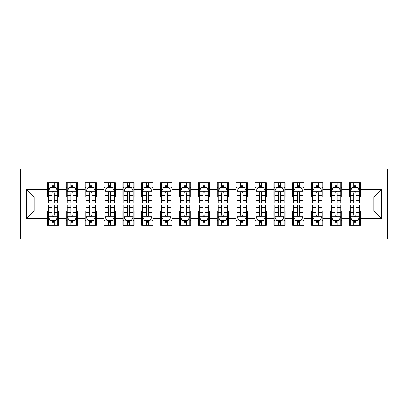 <?xml version="1.0" encoding="UTF-8"?>
<svg xmlns="http://www.w3.org/2000/svg" width="408" height="408" viewBox="0 0 408 408"><rect width="100%" height="100%" fill="white"/><g stroke="black" fill="none" stroke-linecap="round" stroke-linejoin="round"><path stroke-width="0.61" d="M20.4 238.91L387.6 238.91L387.6 169.091L20.4 169.091L20.4 238.91M26.627 218.53L26.627 189.47L47.384 189.47L47.384 197.018L34.175 197.018L34.175 210.982L26.627 218.53L47.384 218.53L47.384 225.226L58.706 225.226L58.706 218.53L66.254 218.53L66.254 225.226L77.576 225.226L77.576 218.53L85.124 218.53L85.124 225.226L96.446 225.226L96.446 218.53L103.994 218.53L103.994 225.226L115.311 225.226L115.311 218.53L122.859 218.53L122.859 225.226L134.181 225.226L134.181 218.53L141.729 218.53L141.729 225.226L153.051 225.226L153.051 218.53L160.599 218.53L160.599 225.226L171.921 225.226L171.921 218.53L179.469 218.53L179.469 225.226L190.791 225.226L190.791 218.53L198.339 218.53L198.339 225.226L209.661 225.226L209.661 218.53L217.209 218.53L217.209 225.226L228.531 225.226L228.531 218.53L236.079 218.53L236.079 225.226L247.401 225.226L247.401 218.53L254.949 218.53L254.949 225.226L266.271 225.226L266.271 218.53L273.819 218.53L273.819 225.226L285.141 225.226L285.141 218.53L292.689 218.53L292.689 225.226L304.006 225.226L304.006 218.53L311.554 218.53L311.554 225.226L322.876 225.226L322.876 218.53L330.424 218.53L330.424 225.226L341.746 225.226L341.746 218.53L349.294 218.53L349.294 225.226L360.616 225.226L360.616 210.982L373.825 210.982L373.825 197.018L360.616 197.018L360.616 189.47L381.373 189.47L381.373 218.53L360.616 218.53M360.616 189.47L360.616 182.774L349.294 182.774L349.294 189.47L341.746 189.47L341.746 182.774L330.424 182.774L330.424 189.47L322.876 189.47L322.876 182.774L311.554 182.774L311.554 189.47L304.006 189.47L304.006 182.774L292.689 182.774L292.689 189.47L285.141 189.47L285.141 182.774L273.819 182.774L273.819 189.47L266.271 189.47L266.271 182.774L254.949 182.774L254.949 189.47L247.401 189.47L247.401 182.774L236.079 182.774L236.079 189.47L228.531 189.47L228.531 182.774L217.209 182.774L217.209 189.47L209.661 189.47L209.661 182.774L198.339 182.774L198.339 189.47L190.791 189.47L190.791 182.774L179.469 182.774L179.469 189.47L171.921 189.47L171.921 182.774L160.599 182.774L160.599 189.47L153.051 189.47L153.051 182.774L141.729 182.774L141.729 189.47L134.181 189.47L134.181 182.774L122.859 182.774L122.859 189.47L115.311 189.47L115.311 182.774L103.994 182.774L103.994 189.47L96.446 189.47L96.446 182.774L85.124 182.774L85.124 189.47L77.576 189.47L77.576 182.774L66.254 182.774L66.254 189.47L58.706 189.47L58.706 182.774L47.384 182.774L47.384 189.47M341.746 218.53L341.746 210.982L349.294 210.982L349.294 218.53M381.373 189.47L373.825 197.018M322.876 218.53L322.876 210.982L330.424 210.982L330.424 218.53M349.294 189.47L349.294 197.018L341.746 197.018L341.746 189.47M304.006 218.53L304.006 210.982L311.554 210.982L311.554 218.53M330.424 189.47L330.424 197.018L322.876 197.018L322.876 189.47M285.141 218.53L285.141 210.982L292.689 210.982L292.689 218.53M311.554 189.47L311.554 197.018L304.006 197.018L304.006 189.47M266.271 218.53L266.271 210.982L273.819 210.982L273.819 218.53M292.689 189.47L292.689 197.018L285.141 197.018L285.141 189.47M247.401 218.53L247.401 210.982L254.949 210.982L254.949 218.53M273.819 189.47L273.819 197.018L266.271 197.018L266.271 189.47M228.531 218.53L228.531 210.982L236.079 210.982L236.079 218.53M254.949 189.47L254.949 197.018L247.401 197.018L247.401 189.47M209.661 218.53L209.661 210.982L217.209 210.982L217.209 218.53M236.079 189.47L236.079 197.018L228.531 197.018L228.531 189.47M190.791 218.53L190.791 210.982L198.339 210.982L198.339 218.53M217.209 189.47L217.209 197.018L209.661 197.018L209.661 189.47M171.921 218.53L171.921 210.982L179.469 210.982L179.469 218.53M198.339 189.47L198.339 197.018L190.791 197.018L190.791 189.47M153.051 218.53L153.051 210.982L160.599 210.982L160.599 218.53M179.469 189.47L179.469 197.018L171.921 197.018L171.921 189.47M134.181 218.53L134.181 210.982L141.729 210.982L141.729 218.53M160.599 189.47L160.599 197.018L153.051 197.018L153.051 189.47M115.311 218.53L115.311 210.982L122.859 210.982L122.859 218.53M141.729 189.47L141.729 197.018L134.181 197.018L134.181 189.47M96.446 218.53L96.446 210.982L103.994 210.982L103.994 218.53M122.859 189.47L122.859 197.018L115.311 197.018L115.311 189.47M77.576 218.53L77.576 210.982L85.124 210.982L85.124 218.53M103.994 189.47L103.994 197.018L96.446 197.018L96.446 189.47M58.706 218.53L58.706 210.982L66.254 210.982L66.254 218.53M85.124 189.47L85.124 197.018L77.576 197.018L77.576 189.47M34.175 210.982L47.384 210.982L47.384 218.53M66.254 189.47L66.254 197.018L58.706 197.018L58.706 189.47M349.294 187.491L350.237 187.491M359.672 187.491L360.616 187.491M330.424 187.491L331.367 187.491M340.802 187.491L341.746 187.491M311.554 187.491L312.497 187.491M321.932 187.491L322.876 187.491M292.689 187.491L293.632 187.491M303.062 187.491L304.006 187.491M273.819 187.491L274.762 187.491M284.197 187.491L285.141 187.491M254.949 187.491L255.893 187.491M265.327 187.491L266.271 187.491M236.079 187.491L237.023 187.491M246.458 187.491L247.401 187.491M217.209 187.491L218.153 187.491M227.588 187.491L228.531 187.491M198.339 187.491L199.282 187.491M208.718 187.491L209.661 187.491M179.469 187.491L180.412 187.491M189.847 187.491L190.791 187.491M160.599 187.491L161.542 187.491M170.977 187.491L171.921 187.491M141.729 187.491L142.673 187.491M152.108 187.491L153.051 187.491M122.859 187.491L123.803 187.491M133.238 187.491L134.181 187.491M103.994 187.491L104.938 187.491M114.368 187.491L115.311 187.491M85.124 187.491L86.068 187.491M95.503 187.491L96.446 187.491M66.254 187.491L67.198 187.491M76.633 187.491L77.576 187.491M47.384 187.491L48.328 187.491M57.763 187.491L58.706 187.491M47.384 220.509L48.328 220.509M57.763 220.509L58.706 220.509M66.254 220.509L67.198 220.509M76.633 220.509L77.576 220.509M85.124 220.509L86.068 220.509M95.503 220.509L96.446 220.509M103.994 220.509L104.938 220.509M114.368 220.509L115.311 220.509M122.859 220.509L123.803 220.509M133.238 220.509L134.181 220.509M141.729 220.509L142.673 220.509M152.108 220.509L153.051 220.509M160.599 220.509L161.542 220.509M170.977 220.509L171.921 220.509M179.469 220.509L180.412 220.509M189.847 220.509L190.791 220.509M198.339 220.509L199.282 220.509M208.718 220.509L209.661 220.509M217.209 220.509L218.153 220.509M227.588 220.509L228.531 220.509M236.079 220.509L237.023 220.509M246.458 220.509L247.401 220.509M254.949 220.509L255.893 220.509M265.327 220.509L266.271 220.509M273.819 220.509L274.762 220.509M284.197 220.509L285.141 220.509M292.689 220.509L293.632 220.509M303.062 220.509L304.006 220.509M311.554 220.509L312.497 220.509M321.932 220.509L322.876 220.509M330.424 220.509L331.367 220.509M340.802 220.509L341.746 220.509M349.294 220.509L350.237 220.509M359.672 220.509L360.616 220.509M26.627 189.47L34.175 197.018M373.825 210.982L381.373 218.53M54.177 185.227L51.913 185.227M57.763 200.501L54.177 200.501L54.177 202.868L57.763 202.868L57.763 191.357L55.876 187.583L50.215 187.583L48.328 191.357L48.328 202.868L51.913 202.868L51.913 200.501L48.328 200.501M48.328 191.357L48.328 182.774M57.763 191.357L57.763 182.774M51.913 187.583L51.913 182.774M54.177 182.774L54.177 187.583M54.177 200.501L54.177 192.775C53.422 191.316 52.668 191.316 51.913 192.775L51.913 200.501M54.177 187.491L51.913 187.491M51.913 222.773L54.177 222.773M48.328 207.499L51.913 207.499L51.913 205.132L48.328 205.132L48.328 216.643L50.215 220.417L55.876 220.417L57.763 216.643L57.763 205.132L54.177 205.132L54.177 207.499L57.763 207.499M57.763 216.643L57.763 225.226M48.328 216.643L48.328 225.226M54.177 220.417L54.177 225.226M51.913 225.226L51.913 220.417M51.913 207.499L51.913 215.225C52.668 216.684 53.422 216.684 54.177 215.225L54.177 207.499M51.913 220.509L54.177 220.509M73.047 185.227L70.783 185.227M76.633 200.501L73.047 200.501L73.047 202.868L76.633 202.868L76.633 191.357L74.746 187.583L69.085 187.583L67.198 191.357L67.198 202.868L70.783 202.868L70.783 200.501L67.198 200.501M67.198 191.357L67.198 182.774M76.633 191.357L76.633 182.774M70.783 187.583L70.783 182.774M73.047 182.774L73.047 187.583M73.047 200.501L73.047 192.775C72.293 191.316 71.538 191.316 70.783 192.775L70.783 200.501M73.047 187.491L70.783 187.491M91.917 185.227L89.653 185.227M95.503 200.501L91.917 200.501L91.917 202.868L95.503 202.868L95.503 191.357L93.616 187.583L87.955 187.583L86.068 191.357L86.068 202.868L89.653 202.868L89.653 200.501L86.068 200.501M86.068 191.357L86.068 182.774M95.503 191.357L95.503 182.774M89.653 187.583L89.653 182.774M91.917 182.774L91.917 187.583M91.917 200.501L91.917 192.775C91.163 191.316 90.408 191.316 89.653 192.775L89.653 200.501M91.917 187.491L89.653 187.491M70.783 222.773L73.047 222.773M67.198 207.499L70.783 207.499L70.783 205.132L67.198 205.132L67.198 216.643L69.085 220.417L74.746 220.417L76.633 216.643L76.633 205.132L73.047 205.132L73.047 207.499L76.633 207.499M76.633 216.643L76.633 225.226M67.198 216.643L67.198 225.226M73.047 220.417L73.047 225.226M70.783 225.226L70.783 220.417M70.783 207.499L70.783 215.225C71.538 216.684 72.293 216.684 73.047 215.225L73.047 207.499M70.783 220.509L73.047 220.509M89.653 222.773L91.917 222.773M86.068 207.499L89.653 207.499L89.653 205.132L86.068 205.132L86.068 216.643L87.955 220.417L93.616 220.417L95.503 216.643L95.503 205.132L91.917 205.132L91.917 207.499L95.503 207.499M95.503 216.643L95.503 225.226M86.068 216.643L86.068 225.226M91.917 220.417L91.917 225.226M89.653 225.226L89.653 220.417M89.653 207.499L89.653 215.225C90.403 216.684 91.157 216.684 91.917 215.225L91.917 207.499M89.653 220.509L91.917 220.509M110.787 185.227L108.523 185.227M114.368 200.501L110.787 200.501L110.787 202.868L114.368 202.868L114.368 191.357L112.481 187.583L106.825 187.583L104.938 191.357L104.938 202.868L108.523 202.868L108.523 200.501L104.938 200.501M104.938 191.357L104.938 182.774M114.368 191.357L114.368 182.774M108.523 187.583L108.523 182.774M110.787 182.774L110.787 187.583M110.787 200.501L110.787 192.775C110.032 191.316 109.278 191.316 108.523 192.775L108.523 200.501M110.787 187.491L108.523 187.491M129.652 185.227L127.388 185.227M133.238 200.501L129.652 200.501L129.652 202.868L133.238 202.868L133.238 191.357L131.351 187.583L125.689 187.583L123.803 191.357L123.803 202.868L127.388 202.868L127.388 200.501L123.803 200.501M123.803 191.357L123.803 182.774M133.238 191.357L133.238 182.774M127.388 187.583L127.388 182.774M129.652 182.774L129.652 187.583M129.652 200.501L129.652 192.775C128.903 191.316 128.148 191.316 127.388 192.775L127.388 200.501M129.652 187.491L127.388 187.491M108.523 222.773L110.787 222.773M104.938 207.499L108.523 207.499L108.523 205.132L104.938 205.132L104.938 216.643L106.825 220.417L112.481 220.417L114.368 216.643L114.368 205.132L110.787 205.132L110.787 207.499L114.368 207.499M114.368 216.643L114.368 225.226M104.938 216.643L104.938 225.226M110.787 220.417L110.787 225.226M108.523 225.226L108.523 220.417M108.523 207.499L108.523 215.225C109.273 216.684 110.027 216.684 110.787 215.225L110.787 207.499M108.523 220.509L110.787 220.509M127.388 222.773L129.652 222.773M123.803 207.499L127.388 207.499L127.388 205.132L123.803 205.132L123.803 216.643L125.689 220.417L131.351 220.417L133.238 216.643L133.238 205.132L129.652 205.132L129.652 207.499L133.238 207.499M133.238 216.643L133.238 225.226M123.803 216.643L123.803 225.226M129.652 220.417L129.652 225.226M127.388 225.226L127.388 220.417M127.388 207.499L127.388 215.225C128.143 216.684 128.897 216.684 129.652 215.225L129.652 207.499M127.388 220.509L129.652 220.509M148.522 185.227L146.258 185.227M152.108 200.501L148.522 200.501L148.522 202.868L152.108 202.868L152.108 191.357L150.221 187.583L144.559 187.583L142.673 191.357L142.673 202.868L146.258 202.868L146.258 200.501L142.673 200.501M142.673 191.357L142.673 182.774M152.108 191.357L152.108 182.774M146.258 187.583L146.258 182.774M148.522 182.774L148.522 187.583M148.522 200.501L148.522 192.775C147.773 191.316 147.018 191.316 146.258 192.775L146.258 200.501M148.522 187.491L146.258 187.491M146.258 222.773L148.522 222.773M142.673 207.499L146.258 207.499L146.258 205.132L142.673 205.132L142.673 216.643L144.559 220.417L150.221 220.417L152.108 216.643L152.108 205.132L148.522 205.132L148.522 207.499L152.108 207.499M152.108 216.643L152.108 225.226M142.673 216.643L142.673 225.226M148.522 220.417L148.522 225.226M146.258 225.226L146.258 220.417M146.258 207.499L146.258 215.225C147.013 216.684 147.767 216.684 148.522 215.225L148.522 207.499M146.258 220.509L148.522 220.509M167.392 185.227L165.128 185.227M170.977 200.501L167.392 200.501L167.392 202.868L170.977 202.868L170.977 191.357L169.091 187.583L163.429 187.583L161.542 191.357L161.542 202.868L165.128 202.868L165.128 200.501L161.542 200.501M161.542 191.357L161.542 182.774M170.977 191.357L170.977 182.774M165.128 187.583L165.128 182.774M167.392 182.774L167.392 187.583M167.392 200.501L167.392 192.775C166.637 191.316 165.883 191.316 165.128 192.775L165.128 200.501M167.392 187.491L165.128 187.491M165.128 222.773L167.392 222.773M161.542 207.499L165.128 207.499L165.128 205.132L161.542 205.132L161.542 216.643L163.429 220.417L169.091 220.417L170.977 216.643L170.977 205.132L167.392 205.132L167.392 207.499L170.977 207.499M170.977 216.643L170.977 225.226M161.542 216.643L161.542 225.226M167.392 220.417L167.392 225.226M165.128 225.226L165.128 220.417M165.128 207.499L165.128 215.225C165.883 216.684 166.637 216.684 167.392 215.225L167.392 207.499M165.128 220.509L167.392 220.509M186.262 185.227L183.998 185.227M189.847 200.501L186.262 200.501L186.262 202.868L189.847 202.868L189.847 191.357L187.96 187.583L182.299 187.583L180.412 191.357L180.412 202.868L183.998 202.868L183.998 200.501L180.412 200.501M180.412 191.357L180.412 182.774M189.847 191.357L189.847 182.774M183.998 187.583L183.998 182.774M186.262 182.774L186.262 187.583M186.262 200.501L186.262 192.775C185.507 191.316 184.753 191.316 183.998 192.775L183.998 200.501M186.262 187.491L183.998 187.491M183.998 222.773L186.262 222.773M180.412 207.499L183.998 207.499L183.998 205.132L180.412 205.132L180.412 216.643L182.299 220.417L187.96 220.417L189.847 216.643L189.847 205.132L186.262 205.132L186.262 207.499L189.847 207.499M189.847 216.643L189.847 225.226M180.412 216.643L180.412 225.226M186.262 220.417L186.262 225.226M183.998 225.226L183.998 220.417M183.998 207.499L183.998 215.225C184.753 216.684 185.507 216.684 186.262 215.225L186.262 207.499M183.998 220.509L186.262 220.509M205.132 185.227L202.868 185.227M208.718 200.501L205.132 200.501L205.132 202.868L208.718 202.868L208.718 191.357L206.831 187.583L201.169 187.583L199.282 191.357L199.282 202.868L202.868 202.868L202.868 200.501L199.282 200.501M199.282 191.357L199.282 182.774M208.718 191.357L208.718 182.774M202.868 187.583L202.868 182.774M205.132 182.774L205.132 187.583M205.132 200.501L205.132 192.775C204.377 191.316 203.623 191.316 202.868 192.775L202.868 200.501M205.132 187.491L202.868 187.491M202.868 222.773L205.132 222.773M199.282 207.499L202.868 207.499L202.868 205.132L199.282 205.132L199.282 216.643L201.169 220.417L206.831 220.417L208.718 216.643L208.718 205.132L205.132 205.132L205.132 207.499L208.718 207.499M208.718 216.643L208.718 225.226M199.282 216.643L199.282 225.226M205.132 220.417L205.132 225.226M202.868 225.226L202.868 220.417M202.868 207.499L202.868 215.225C203.623 216.684 204.377 216.684 205.132 215.225L205.132 207.499M202.868 220.509L205.132 220.509M224.002 185.227L221.738 185.227M227.588 200.501L224.002 200.501L224.002 202.868L227.588 202.868L227.588 191.357L225.701 187.583L220.04 187.583L218.153 191.357L218.153 202.868L221.738 202.868L221.738 200.501L218.153 200.501M218.153 191.357L218.153 182.774M227.588 191.357L227.588 182.774M221.738 187.583L221.738 182.774M224.002 182.774L224.002 187.583M224.002 200.501L224.002 192.775C223.247 191.316 222.493 191.316 221.738 192.775L221.738 200.501M224.002 187.491L221.738 187.491M221.738 222.773L224.002 222.773M218.153 207.499L221.738 207.499L221.738 205.132L218.153 205.132L218.153 216.643L220.04 220.417L225.701 220.417L227.588 216.643L227.588 205.132L224.002 205.132L224.002 207.499L227.588 207.499M227.588 216.643L227.588 225.226M218.153 216.643L218.153 225.226M224.002 220.417L224.002 225.226M221.738 225.226L221.738 220.417M221.738 207.499L221.738 215.225C222.493 216.684 223.247 216.684 224.002 215.225L224.002 207.499M221.738 220.509L224.002 220.509M242.872 185.227L240.608 185.227M246.458 200.501L242.872 200.501L242.872 202.868L246.458 202.868L246.458 191.357L244.571 187.583L238.91 187.583L237.023 191.357L237.023 202.868L240.608 202.868L240.608 200.501L237.023 200.501M237.023 191.357L237.023 182.774M246.458 191.357L246.458 182.774M240.608 187.583L240.608 182.774M242.872 182.774L242.872 187.583M242.872 200.501L242.872 192.775C242.117 191.316 241.363 191.316 240.608 192.775L240.608 200.501M242.872 187.491L240.608 187.491M240.608 222.773L242.872 222.773M237.023 207.499L240.608 207.499L240.608 205.132L237.023 205.132L237.023 216.643L238.91 220.417L244.571 220.417L246.458 216.643L246.458 205.132L242.872 205.132L242.872 207.499L246.458 207.499M246.458 216.643L246.458 225.226M237.023 216.643L237.023 225.226M242.872 220.417L242.872 225.226M240.608 225.226L240.608 220.417M240.608 207.499L240.608 215.225C241.363 216.684 242.117 216.684 242.872 215.225L242.872 207.499M240.608 220.509L242.872 220.509M261.742 185.227L259.478 185.227M265.327 200.501L261.742 200.501L261.742 202.868L265.327 202.868L265.327 191.357L263.44 187.583L257.779 187.583L255.893 191.357L255.893 202.868L259.478 202.868L259.478 200.501L255.893 200.501M255.893 191.357L255.893 182.774M265.327 191.357L265.327 182.774M259.478 187.583L259.478 182.774M261.742 182.774L261.742 187.583M261.742 200.501L261.742 192.775C260.987 191.316 260.233 191.316 259.478 192.775L259.478 200.501M261.742 187.491L259.478 187.491M259.478 222.773L261.742 222.773M255.893 207.499L259.478 207.499L259.478 205.132L255.893 205.132L255.893 216.643L257.779 220.417L263.44 220.417L265.327 216.643L265.327 205.132L261.742 205.132L261.742 207.499L265.327 207.499M265.327 216.643L265.327 225.226M255.893 216.643L255.893 225.226M261.742 220.417L261.742 225.226M259.478 225.226L259.478 220.417M259.478 207.499L259.478 215.225C260.228 216.684 260.982 216.684 261.742 215.225L261.742 207.499M259.478 220.509L261.742 220.509M280.612 185.227L278.348 185.227M284.197 200.501L280.612 200.501L280.612 202.868L284.197 202.868L284.197 191.357L282.31 187.583L276.65 187.583L274.762 191.357L274.762 202.868L278.348 202.868L278.348 200.501L274.762 200.501M274.762 191.357L274.762 182.774M284.197 191.357L284.197 182.774M278.348 187.583L278.348 182.774M280.612 182.774L280.612 187.583M280.612 200.501L280.612 192.775C279.857 191.316 279.103 191.316 278.348 192.775L278.348 200.501M280.612 187.491L278.348 187.491M278.348 222.773L280.612 222.773M274.762 207.499L278.348 207.499L278.348 205.132L274.762 205.132L274.762 216.643L276.65 220.417L282.31 220.417L284.197 216.643L284.197 205.132L280.612 205.132L280.612 207.499L284.197 207.499M284.197 216.643L284.197 225.226M274.762 216.643L274.762 225.226M280.612 220.417L280.612 225.226M278.348 225.226L278.348 220.417M278.348 207.499L278.348 215.225C279.098 216.684 279.852 216.684 280.612 215.225L280.612 207.499M278.348 220.509L280.612 220.509M299.477 185.227L297.213 185.227M303.062 200.501L299.477 200.501L299.477 202.868L303.062 202.868L303.062 191.357L301.175 187.583L295.52 187.583L293.632 191.357L293.632 202.868L297.213 202.868L297.213 200.501L293.632 200.501M293.632 191.357L293.632 182.774M303.062 191.357L303.062 182.774M297.213 187.583L297.213 182.774M299.477 182.774L299.477 187.583M299.477 200.501L299.477 192.775C298.727 191.316 297.973 191.316 297.213 192.775L297.213 200.501M299.477 187.491L297.213 187.491M297.213 222.773L299.477 222.773M293.632 207.499L297.213 207.499L297.213 205.132L293.632 205.132L293.632 216.643L295.52 220.417L301.175 220.417L303.062 216.643L303.062 205.132L299.477 205.132L299.477 207.499L303.062 207.499M303.062 216.643L303.062 225.226M293.632 216.643L293.632 225.226M299.477 220.417L299.477 225.226M297.213 225.226L297.213 220.417M297.213 207.499L297.213 215.225C297.968 216.684 298.722 216.684 299.477 215.225L299.477 207.499M297.213 220.509L299.477 220.509M318.347 185.227L316.083 185.227M321.932 200.501L318.347 200.501L318.347 202.868L321.932 202.868L321.932 191.357L320.045 187.583L314.384 187.583L312.497 191.357L312.497 202.868L316.083 202.868L316.083 200.501L312.497 200.501M312.497 191.357L312.497 182.774M321.932 191.357L321.932 182.774M316.083 187.583L316.083 182.774M318.347 182.774L318.347 187.583M318.347 200.501L318.347 192.775C317.597 191.316 316.843 191.316 316.083 192.775L316.083 200.501M318.347 187.491L316.083 187.491M316.083 222.773L318.347 222.773M312.497 207.499L316.083 207.499L316.083 205.132L312.497 205.132L312.497 216.643L314.384 220.417L320.045 220.417L321.932 216.643L321.932 205.132L318.347 205.132L318.347 207.499L321.932 207.499M321.932 216.643L321.932 225.226M312.497 216.643L312.497 225.226M318.347 220.417L318.347 225.226M316.083 225.226L316.083 220.417M316.083 207.499L316.083 215.225C316.837 216.684 317.592 216.684 318.347 215.225L318.347 207.499M316.083 220.509L318.347 220.509M337.217 185.227L334.953 185.227M340.802 200.501L337.217 200.501L337.217 202.868L340.802 202.868L340.802 191.357L338.915 187.583L333.254 187.583L331.367 191.357L331.367 202.868L334.953 202.868L334.953 200.501L331.367 200.501M331.367 191.357L331.367 182.774M340.802 191.357L340.802 182.774M334.953 187.583L334.953 182.774M337.217 182.774L337.217 187.583M337.217 200.501L337.217 192.775C336.462 191.316 335.707 191.316 334.953 192.775L334.953 200.501M337.217 187.491L334.953 187.491M334.953 222.773L337.217 222.773M331.367 207.499L334.953 207.499L334.953 205.132L331.367 205.132L331.367 216.643L333.254 220.417L338.915 220.417L340.802 216.643L340.802 205.132L337.217 205.132L337.217 207.499L340.802 207.499M340.802 216.643L340.802 225.226M331.367 216.643L331.367 225.226M337.217 220.417L337.217 225.226M334.953 225.226L334.953 220.417M334.953 207.499L334.953 215.225C335.707 216.684 336.462 216.684 337.217 215.225L337.217 207.499M334.953 220.509L337.217 220.509M356.087 185.227L353.823 185.227M359.672 200.501L356.087 200.501L356.087 202.868L359.672 202.868L359.672 191.357L357.785 187.583L352.124 187.583L350.237 191.357L350.237 202.868L353.823 202.868L353.823 200.501L350.237 200.501M350.237 191.357L350.237 182.774M359.672 191.357L359.672 182.774M353.823 187.583L353.823 182.774M356.087 182.774L356.087 187.583M356.087 200.501L356.087 192.775C355.332 191.316 354.577 191.316 353.823 192.775L353.823 200.501M356.087 187.491L353.823 187.491M353.823 222.773L356.087 222.773M350.237 207.499L353.823 207.499L353.823 205.132L350.237 205.132L350.237 216.643L352.124 220.417L357.785 220.417L359.672 216.643L359.672 205.132L356.087 205.132L356.087 207.499L359.672 207.499M359.672 216.643L359.672 225.226M350.237 216.643L350.237 225.226M356.087 220.417L356.087 225.226M353.823 225.226L353.823 220.417M353.823 207.499L353.823 215.225C354.577 216.684 355.332 216.684 356.087 215.225L356.087 207.499M353.823 220.509L356.087 220.509M57.717 191.265L48.373 191.265M48.328 187.808L50.102 187.808M55.988 187.808L57.763 187.808M51.913 195.442L48.328 195.442M57.763 195.442L54.177 195.442M54.177 186.425L51.913 186.425M48.373 216.735L57.717 216.735M57.763 220.192L55.988 220.192M50.102 220.192L48.328 220.192M54.177 212.558L57.763 212.558M48.328 212.558L51.913 212.558M51.913 221.575L54.177 221.575M76.582 191.265L67.243 191.265M67.198 187.808L68.972 187.808M74.858 187.808L76.633 187.808M70.783 195.442L67.198 195.442M76.633 195.442L73.047 195.442M73.047 186.425L70.783 186.425M95.452 191.265L86.114 191.265M86.068 187.808L87.837 187.808M93.728 187.808L95.503 187.808M89.653 195.442L86.068 195.442M95.503 195.442L91.917 195.442M91.917 186.425L89.653 186.425M67.243 216.735L76.582 216.735M76.633 220.192L74.858 220.192M68.972 220.192L67.198 220.192M73.047 212.558L76.633 212.558M67.198 212.558L70.783 212.558M70.783 221.575L73.047 221.575M86.114 216.735L95.452 216.735M95.503 220.192L93.728 220.192M87.837 220.192L86.068 220.192M91.917 212.558L95.503 212.558M86.068 212.558L89.653 212.558M89.653 221.575L91.917 221.575M114.322 191.265L104.983 191.265M104.938 187.808L106.707 187.808M112.598 187.808L114.368 187.808M108.523 195.442L104.938 195.442M114.368 195.442L110.787 195.442M110.787 186.425L108.523 186.425M133.192 191.265L123.853 191.265M123.803 187.808L125.577 187.808M131.468 187.808L133.238 187.808M127.388 195.442L123.803 195.442M133.238 195.442L129.652 195.442M129.652 186.425L127.388 186.425M104.983 216.735L114.322 216.735M114.368 220.192L112.598 220.192M106.707 220.192L104.938 220.192M110.787 212.558L114.368 212.558M104.938 212.558L108.523 212.558M108.523 221.575L110.787 221.575M123.853 216.735L133.192 216.735M133.238 220.192L131.468 220.192M125.577 220.192L123.803 220.192M129.652 212.558L133.238 212.558M123.803 212.558L127.388 212.558M127.388 221.575L129.652 221.575M152.062 191.265L142.724 191.265M142.673 187.808L144.447 187.808M150.333 187.808L152.108 187.808M146.258 195.442L142.673 195.442M152.108 195.442L148.522 195.442M148.522 186.425L146.258 186.425M142.724 216.735L152.062 216.735M152.108 220.192L150.333 220.192M144.447 220.192L142.673 220.192M148.522 212.558L152.108 212.558M142.673 212.558L146.258 212.558M146.258 221.575L148.522 221.575M170.932 191.265L161.588 191.265M161.542 187.808L163.317 187.808M169.203 187.808L170.977 187.808M165.128 195.442L161.542 195.442M170.977 195.442L167.392 195.442M167.392 186.425L165.128 186.425M161.588 216.735L170.932 216.735M170.977 220.192L169.203 220.192M163.317 220.192L161.542 220.192M167.392 212.558L170.977 212.558M161.542 212.558L165.128 212.558M165.128 221.575L167.392 221.575M189.802 191.265L180.458 191.265M180.412 187.808L182.187 187.808M188.073 187.808L189.847 187.808M183.998 195.442L180.412 195.442M189.847 195.442L186.262 195.442M186.262 186.425L183.998 186.425M180.458 216.735L189.802 216.735M189.847 220.192L188.073 220.192M182.187 220.192L180.412 220.192M186.262 212.558L189.847 212.558M180.412 212.558L183.998 212.558M183.998 221.575L186.262 221.575M208.672 191.265L199.328 191.265M199.282 187.808L201.057 187.808M206.943 187.808L208.718 187.808M202.868 195.442L199.282 195.442M208.718 195.442L205.132 195.442M205.132 186.425L202.868 186.425M199.328 216.735L208.672 216.735M208.718 220.192L206.943 220.192M201.057 220.192L199.282 220.192M205.132 212.558L208.718 212.558M199.282 212.558L202.868 212.558M202.868 221.575L205.132 221.575M227.542 191.265L218.198 191.265M218.153 187.808L219.927 187.808M225.813 187.808L227.588 187.808M221.738 195.442L218.153 195.442M227.588 195.442L224.002 195.442M224.002 186.425L221.738 186.425M218.198 216.735L227.542 216.735M227.588 220.192L225.813 220.192M219.927 220.192L218.153 220.192M224.002 212.558L227.588 212.558M218.153 212.558L221.738 212.558M221.738 221.575L224.002 221.575M246.412 191.265L237.068 191.265M237.023 187.808L238.797 187.808M244.683 187.808L246.458 187.808M240.608 195.442L237.023 195.442M246.458 195.442L242.872 195.442M242.872 186.425L240.608 186.425M237.068 216.735L246.412 216.735M246.458 220.192L244.683 220.192M238.797 220.192L237.023 220.192M242.872 212.558L246.458 212.558M237.023 212.558L240.608 212.558M240.608 221.575L242.872 221.575M265.276 191.265L255.938 191.265M255.893 187.808L257.667 187.808M263.553 187.808L265.327 187.808M259.478 195.442L255.893 195.442M265.327 195.442L261.742 195.442M261.742 186.425L259.478 186.425M255.938 216.735L265.276 216.735M265.327 220.192L263.553 220.192M257.667 220.192L255.893 220.192M261.742 212.558L265.327 212.558M255.893 212.558L259.478 212.558M259.478 221.575L261.742 221.575M284.147 191.265L274.808 191.265M274.762 187.808L276.532 187.808M282.423 187.808L284.197 187.808M278.348 195.442L274.762 195.442M284.197 195.442L280.612 195.442M280.612 186.425L278.348 186.425M274.808 216.735L284.147 216.735M284.197 220.192L282.423 220.192M276.532 220.192L274.762 220.192M280.612 212.558L284.197 212.558M274.762 212.558L278.348 212.558M278.348 221.575L280.612 221.575M303.017 191.265L293.678 191.265M293.632 187.808L295.402 187.808M301.293 187.808L303.062 187.808M297.213 195.442L293.632 195.442M303.062 195.442L299.477 195.442M299.477 186.425L297.213 186.425M293.678 216.735L303.017 216.735M303.062 220.192L301.293 220.192M295.402 220.192L293.632 220.192M299.477 212.558L303.062 212.558M293.632 212.558L297.213 212.558M297.213 221.575L299.477 221.575M321.887 191.265L312.548 191.265M312.497 187.808L314.272 187.808M320.163 187.808L321.932 187.808M316.083 195.442L312.497 195.442M321.932 195.442L318.347 195.442M318.347 186.425L316.083 186.425M312.548 216.735L321.887 216.735M321.932 220.192L320.163 220.192M314.272 220.192L312.497 220.192M318.347 212.558L321.932 212.558M312.497 212.558L316.083 212.558M316.083 221.575L318.347 221.575M340.757 191.265L331.418 191.265M331.367 187.808L333.142 187.808M339.028 187.808L340.802 187.808M334.953 195.442L331.367 195.442M340.802 195.442L337.217 195.442M337.217 186.425L334.953 186.425M331.418 216.735L340.757 216.735M340.802 220.192L339.028 220.192M333.142 220.192L331.367 220.192M337.217 212.558L340.802 212.558M331.367 212.558L334.953 212.558M334.953 221.575L337.217 221.575M359.627 191.265L350.283 191.265M350.237 187.808L352.012 187.808M357.898 187.808L359.672 187.808M353.823 195.442L350.237 195.442M359.672 195.442L356.087 195.442M356.087 186.425L353.823 186.425M350.283 216.735L359.627 216.735M359.672 220.192L357.898 220.192M352.012 220.192L350.237 220.192M356.087 212.558L359.672 212.558M350.237 212.558L353.823 212.558M353.823 221.575L356.087 221.575"/></g></svg>
